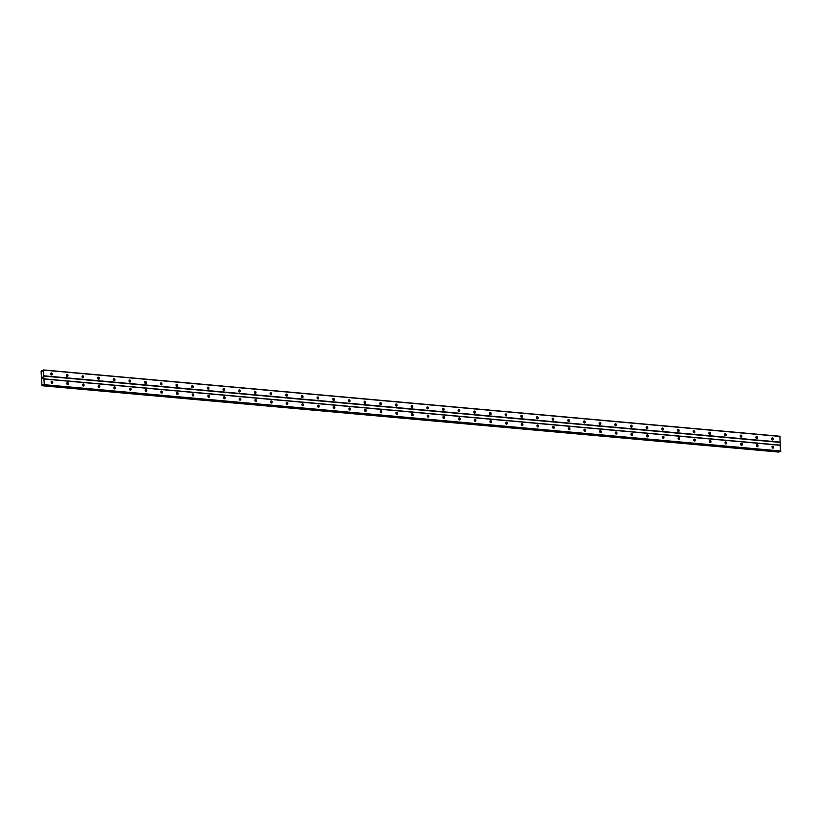 <?xml version="1.0" encoding="UTF-8"?>
<svg xmlns="http://www.w3.org/2000/svg" width="822" height="822" viewBox="0 0 822 822"><rect width="100%" height="100%" fill="white"/><g stroke="black" fill="none" stroke-linecap="round" stroke-linejoin="round"><path stroke-width="1.23" d="M772.464 439.955A1.058 0.853 -111.6 0 1 772.351 437.9A1.058 0.853 -111.6 0 1 772.464 439.955M756.795 438.537A1.058 0.853 -111.6 0 1 756.672 436.482A1.058 0.853 -111.6 0 1 756.795 438.537M741.125 437.129A1.058 0.853 -111.6 0 1 741.002 435.074A1.058 0.853 -111.6 0 1 741.125 437.129M725.446 435.711A1.058 0.853 -111.6 0 1 725.333 433.667A1.058 0.853 -111.6 0 1 725.446 435.711M709.776 434.304A1.058 0.853 -111.6 0 1 709.663 432.249A1.058 0.853 -111.6 0 1 709.776 434.304M694.107 432.896A1.058 0.853 -111.6 0 1 693.984 430.841A1.058 0.853 -111.6 0 1 694.107 432.896M678.427 431.478A1.058 0.853 -111.6 0 1 678.314 429.433A1.058 0.853 -111.6 0 1 678.427 431.478M662.758 430.07A1.058 0.853 -111.6 0 1 662.645 428.015A1.058 0.853 -111.6 0 1 662.758 430.07M647.089 428.663A1.058 0.853 -111.6 0 1 646.965 426.608A1.058 0.853 -111.6 0 1 647.089 428.663M631.419 427.245A1.058 0.853 -111.6 0 1 631.296 425.2A1.058 0.853 -111.6 0 1 631.419 427.245M615.74 425.837A1.058 0.853 -111.6 0 1 615.627 423.782A1.058 0.853 -111.6 0 1 615.74 425.837M600.07 424.429A1.058 0.853 -111.6 0 1 599.957 422.374A1.058 0.853 -111.6 0 1 600.07 424.429M584.401 423.011A1.058 0.853 -111.6 0 1 584.278 420.956A1.058 0.853 -111.6 0 1 584.401 423.011M568.732 421.604A1.058 0.853 -111.6 0 1 568.608 419.549A1.058 0.853 -111.6 0 1 568.732 421.604M553.052 420.186A1.058 0.853 -111.6 0 1 552.939 418.141A1.058 0.853 -111.6 0 1 553.052 420.186M537.383 418.778A1.058 0.853 -111.6 0 1 537.259 416.723A1.058 0.853 -111.6 0 1 537.383 418.778M521.713 417.37A1.058 0.853 -111.6 0 1 521.59 415.316A1.058 0.853 -111.6 0 1 521.713 417.37M506.033 415.953A1.058 0.853 -111.6 0 1 505.92 413.908A1.058 0.853 -111.6 0 1 506.033 415.953M490.364 414.545A1.058 0.853 -111.6 0 1 490.251 412.49A1.058 0.853 -111.6 0 1 490.364 414.545M474.695 413.137A1.058 0.853 -111.6 0 1 474.571 411.082A1.058 0.853 -111.6 0 1 474.695 413.137M459.025 411.719A1.058 0.853 -111.6 0 1 458.902 409.664A1.058 0.853 -111.6 0 1 459.025 411.719M443.346 410.312A1.058 0.853 -111.6 0 1 443.233 408.257A1.058 0.853 -111.6 0 1 443.346 410.312M427.676 408.894A1.058 0.853 -111.6 0 1 427.563 406.849A1.058 0.853 -111.6 0 1 427.676 408.894M412.007 407.486A1.058 0.853 -111.6 0 1 411.884 405.431A1.058 0.853 -111.6 0 1 412.007 407.486M396.327 406.078A1.058 0.853 -111.6 0 1 396.214 404.023A1.058 0.853 -111.6 0 1 396.327 406.078M380.658 404.66A1.058 0.853 -111.6 0 1 380.545 402.616A1.058 0.853 -111.6 0 1 380.658 404.66M364.989 403.253A1.058 0.853 -111.6 0 1 364.865 401.198A1.058 0.853 -111.6 0 1 364.989 403.253M349.319 401.845A1.058 0.853 -111.6 0 1 349.196 399.79A1.058 0.853 -111.6 0 1 349.319 401.845M333.64 400.427A1.058 0.853 -111.6 0 1 333.527 398.382A1.058 0.853 -111.6 0 1 333.64 400.427M317.97 399.019A1.058 0.853 -111.6 0 1 317.857 396.964A1.058 0.853 -111.6 0 1 317.97 399.019M302.301 397.612A1.058 0.853 -111.6 0 1 302.177 395.557A1.058 0.853 -111.6 0 1 302.301 397.612M286.631 396.194A1.058 0.853 -111.6 0 1 286.508 394.139A1.058 0.853 -111.6 0 1 286.631 396.194M270.952 394.786A1.058 0.853 -111.6 0 1 270.839 392.731A1.058 0.853 -111.6 0 1 270.952 394.786M255.282 393.368A1.058 0.853 -111.6 0 1 255.159 391.323A1.058 0.853 -111.6 0 1 255.282 393.368M239.613 391.96A1.058 0.853 -111.6 0 1 239.49 389.905A1.058 0.853 -111.6 0 1 239.613 391.96M223.933 390.553A1.058 0.853 -111.6 0 1 223.82 388.498A1.058 0.853 -111.6 0 1 223.933 390.553M208.264 389.135A1.058 0.853 -111.6 0 1 208.151 387.09A1.058 0.853 -111.6 0 1 208.264 389.135M192.595 387.727A1.058 0.853 -111.6 0 1 192.471 385.672A1.058 0.853 -111.6 0 1 192.595 387.727M176.925 386.319A1.058 0.853 -111.6 0 1 176.802 384.264A1.058 0.853 -111.6 0 1 176.925 386.319M161.246 384.902A1.058 0.853 -111.6 0 1 161.133 382.857A1.058 0.853 -111.6 0 1 161.246 384.902M145.576 383.494A1.058 0.853 -111.6 0 1 145.463 381.439A1.058 0.853 -111.6 0 1 145.576 383.494M129.907 382.086A1.058 0.853 -111.6 0 1 129.784 380.031A1.058 0.853 -111.6 0 1 129.907 382.086M114.227 380.668A1.058 0.853 -111.6 0 1 114.114 378.613A1.058 0.853 -111.6 0 1 114.227 380.668M98.558 379.261A1.058 0.853 -111.6 0 1 98.445 377.206A1.058 0.853 -111.6 0 1 98.558 379.261M82.888 377.843A1.058 0.853 -111.6 0 1 82.765 375.798A1.058 0.853 -111.6 0 1 82.888 377.843M67.219 376.435A1.058 0.853 -111.6 0 1 67.096 374.38A1.058 0.853 -111.6 0 1 67.219 376.435M51.539 375.027A1.058 0.853 -111.6 0 1 51.426 372.972A1.058 0.853 -111.6 0 1 51.539 375.027M772.937 448.154A1.058 0.853 -111.6 0 1 772.824 446.11A1.058 0.853 -111.6 0 1 772.937 448.154M757.268 446.747A1.058 0.853 -111.6 0 1 757.144 444.692A1.058 0.853 -111.6 0 1 757.268 446.747M741.598 445.339A1.058 0.853 -111.6 0 1 741.475 443.284A1.058 0.853 -111.6 0 1 741.598 445.339M725.918 443.921A1.058 0.853 -111.6 0 1 725.805 441.876A1.058 0.853 -111.6 0 1 725.918 443.921M710.249 442.513A1.058 0.853 -111.6 0 1 710.136 440.458A1.058 0.853 -111.6 0 1 710.249 442.513M694.58 441.106A1.058 0.853 -111.6 0 1 694.456 439.051A1.058 0.853 -111.6 0 1 694.58 441.106M678.91 439.688A1.058 0.853 -111.6 0 1 678.787 437.643A1.058 0.853 -111.6 0 1 678.91 439.688M663.231 438.28A1.058 0.853 -111.6 0 1 663.118 436.225A1.058 0.853 -111.6 0 1 663.231 438.28M647.561 436.872A1.058 0.853 -111.6 0 1 647.438 434.817A1.058 0.853 -111.6 0 1 647.561 436.872M631.892 435.455A1.058 0.853 -111.6 0 1 631.769 433.4A1.058 0.853 -111.6 0 1 631.892 435.455M616.212 434.047A1.058 0.853 -111.6 0 1 616.099 431.992A1.058 0.853 -111.6 0 1 616.212 434.047M600.543 432.629A1.058 0.853 -111.6 0 1 600.43 430.584A1.058 0.853 -111.6 0 1 600.543 432.629M584.874 431.221A1.058 0.853 -111.6 0 1 584.75 429.166A1.058 0.853 -111.6 0 1 584.874 431.221M569.204 429.814A1.058 0.853 -111.6 0 1 569.081 427.759A1.058 0.853 -111.6 0 1 569.204 429.814M553.525 428.396A1.058 0.853 -111.6 0 1 553.412 426.351A1.058 0.853 -111.6 0 1 553.525 428.396M537.855 426.988A1.058 0.853 -111.6 0 1 537.742 424.933A1.058 0.853 -111.6 0 1 537.855 426.988M522.186 425.58A1.058 0.853 -111.6 0 1 522.062 423.525A1.058 0.853 -111.6 0 1 522.186 425.58M506.506 424.162A1.058 0.853 -111.6 0 1 506.393 422.107A1.058 0.853 -111.6 0 1 506.506 424.162M490.837 422.755A1.058 0.853 -111.6 0 1 490.724 420.7A1.058 0.853 -111.6 0 1 490.837 422.755M475.167 421.337A1.058 0.853 -111.6 0 1 475.044 419.292A1.058 0.853 -111.6 0 1 475.167 421.337M459.498 419.929A1.058 0.853 -111.6 0 1 459.375 417.874A1.058 0.853 -111.6 0 1 459.498 419.929M443.818 418.521A1.058 0.853 -111.6 0 1 443.705 416.466A1.058 0.853 -111.6 0 1 443.818 418.521M428.149 417.103A1.058 0.853 -111.6 0 1 428.036 415.059A1.058 0.853 -111.6 0 1 428.149 417.103M412.48 415.696A1.058 0.853 -111.6 0 1 412.356 413.641A1.058 0.853 -111.6 0 1 412.48 415.696M396.81 414.288A1.058 0.853 -111.6 0 1 396.687 412.233A1.058 0.853 -111.6 0 1 396.81 414.288M381.131 412.87A1.058 0.853 -111.6 0 1 381.018 410.825A1.058 0.853 -111.6 0 1 381.131 412.87M365.461 411.462A1.058 0.853 -111.6 0 1 365.338 409.407A1.058 0.853 -111.6 0 1 365.461 411.462M349.792 410.055A1.058 0.853 -111.6 0 1 349.669 408A1.058 0.853 -111.6 0 1 349.792 410.055M334.112 408.637A1.058 0.853 -111.6 0 1 333.999 406.582A1.058 0.853 -111.6 0 1 334.112 408.637M318.443 407.229A1.058 0.853 -111.6 0 1 318.33 405.174A1.058 0.853 -111.6 0 1 318.443 407.229M302.773 405.811A1.058 0.853 -111.6 0 1 302.65 403.766A1.058 0.853 -111.6 0 1 302.773 405.811M287.104 404.403A1.058 0.853 -111.6 0 1 286.981 402.348A1.058 0.853 -111.6 0 1 287.104 404.403M271.424 402.996A1.058 0.853 -111.6 0 1 271.311 400.941A1.058 0.853 -111.6 0 1 271.424 402.996M255.755 401.578A1.058 0.853 -111.6 0 1 255.642 399.533A1.058 0.853 -111.6 0 1 255.755 401.578M240.086 400.17A1.058 0.853 -111.6 0 1 239.962 398.115A1.058 0.853 -111.6 0 1 240.086 400.17M224.406 398.762A1.058 0.853 -111.6 0 1 224.293 396.707A1.058 0.853 -111.6 0 1 224.406 398.762M208.737 397.345A1.058 0.853 -111.6 0 1 208.624 395.3A1.058 0.853 -111.6 0 1 208.737 397.345M193.067 395.937A1.058 0.853 -111.6 0 1 192.944 393.882A1.058 0.853 -111.6 0 1 193.067 395.937M177.398 394.529A1.058 0.853 -111.6 0 1 177.275 392.474A1.058 0.853 -111.6 0 1 177.398 394.529M161.718 393.111A1.058 0.853 -111.6 0 1 161.605 391.056A1.058 0.853 -111.6 0 1 161.718 393.111M146.049 391.704A1.058 0.853 -111.6 0 1 145.936 389.649A1.058 0.853 -111.6 0 1 146.049 391.704M130.379 390.286A1.058 0.853 -111.6 0 1 130.256 388.241A1.058 0.853 -111.6 0 1 130.379 390.286M114.71 388.878A1.058 0.853 -111.6 0 1 114.587 386.823A1.058 0.853 -111.6 0 1 114.71 388.878M99.03 387.47A1.058 0.853 -111.6 0 1 98.917 385.415A1.058 0.853 -111.6 0 1 99.03 387.47M83.361 386.052A1.058 0.853 -111.6 0 1 83.238 384.008A1.058 0.853 -111.6 0 1 83.361 386.052M67.692 384.645A1.058 0.853 -111.6 0 1 67.568 382.59A1.058 0.853 -111.6 0 1 67.692 384.645M52.012 383.237A1.058 0.853 -111.6 0 1 51.899 381.182A1.058 0.853 -111.6 0 1 52.012 383.237M42.939 377.915L42.497 378.582M42.888 377.062L42.919 377.627M43.093 384.521L42.497 385.641L41.922 385.436L41.1 371.236L41.634 370.588L42.467 371.143L43.319 369.921L44.306 384.696L43.422 384.552M780.438 451.422L779.914 436.256L43.319 369.921M43.874 385.086L780.468 451.432L43.905 385.086M778.814 452.069L779.42 451.329M42.241 385.744L778.855 452.079L42.261 385.734M51.149 381.655A1.058 0.853 -111.6 0 1 51.745 383.155M66.818 383.073A1.058 0.853 -111.6 0 1 67.414 384.573M82.498 384.48A1.058 0.853 -111.6 0 1 83.084 385.98M98.167 385.888A1.058 0.853 -111.6 0 1 98.763 387.398M113.837 387.306A1.058 0.853 -111.6 0 1 114.433 388.806M129.506 388.714A1.058 0.853 -111.6 0 1 130.102 390.214M145.186 390.131A1.058 0.853 -111.6 0 1 145.782 391.632M160.855 391.539A1.058 0.853 -111.6 0 1 161.451 393.039M176.525 392.947A1.058 0.853 -111.6 0 1 177.12 394.447M192.204 394.365A1.058 0.853 -111.6 0 1 192.79 395.865M207.874 395.772A1.058 0.853 -111.6 0 1 208.469 397.273M223.543 397.18A1.058 0.853 -111.6 0 1 224.139 398.68M239.212 398.598A1.058 0.853 -111.6 0 1 239.808 400.098M254.892 400.006A1.058 0.853 -111.6 0 1 255.478 401.506M270.561 401.424A1.058 0.853 -111.6 0 1 271.157 402.924M286.231 402.831A1.058 0.853 -111.6 0 1 286.827 404.332M301.91 404.239A1.058 0.853 -111.6 0 1 302.496 405.739M317.58 405.657A1.058 0.853 -111.6 0 1 318.176 407.157M333.249 407.065A1.058 0.853 -111.6 0 1 333.845 408.565M348.918 408.472A1.058 0.853 -111.6 0 1 349.514 409.973M364.598 409.89A1.058 0.853 -111.6 0 1 365.184 411.39M380.267 411.298A1.058 0.853 -111.6 0 1 380.863 412.798M395.937 412.706A1.058 0.853 -111.6 0 1 396.533 414.206M411.606 414.124A1.058 0.853 -111.6 0 1 412.202 415.624M427.286 415.531A1.058 0.853 -111.6 0 1 427.882 417.031M442.955 416.949A1.058 0.853 -111.6 0 1 443.551 418.449M458.625 418.357A1.058 0.853 -111.6 0 1 459.221 419.857M474.304 419.765A1.058 0.853 -111.6 0 1 474.89 421.265M489.974 421.183A1.058 0.853 -111.6 0 1 490.57 422.683M505.643 422.59A1.058 0.853 -111.6 0 1 506.239 424.09M521.312 423.998A1.058 0.853 -111.6 0 1 521.908 425.498M536.992 425.416A1.058 0.853 -111.6 0 1 537.578 426.916M552.661 426.824A1.058 0.853 -111.6 0 1 553.257 428.324M568.331 428.231A1.058 0.853 -111.6 0 1 568.927 429.731M584.01 429.649A1.058 0.853 -111.6 0 1 584.596 431.149M599.68 431.057A1.058 0.853 -111.6 0 1 600.276 432.557M615.349 432.475A1.058 0.853 -111.6 0 1 615.945 433.975M631.019 433.882A1.058 0.853 -111.6 0 1 631.615 435.383M646.698 435.29A1.058 0.853 -111.6 0 1 647.284 436.79M662.368 436.708A1.058 0.853 -111.6 0 1 662.964 438.208M678.037 438.116A1.058 0.853 -111.6 0 1 678.633 439.616M693.706 439.523A1.058 0.853 -111.6 0 1 694.302 441.024M709.386 440.941A1.058 0.853 -111.6 0 1 709.982 442.442M725.055 442.349A1.058 0.853 -111.6 0 1 725.651 443.849M740.725 443.757A1.058 0.853 -111.6 0 1 741.321 445.267M756.404 445.175A1.058 0.853 -111.6 0 1 756.99 446.675M772.074 446.582A1.058 0.853 -111.6 0 1 772.67 448.082M50.676 373.445A1.058 0.853 -111.6 0 1 51.272 374.955M66.346 374.863A1.058 0.853 -111.6 0 1 66.942 376.363M82.025 376.271A1.058 0.853 -111.6 0 1 82.611 377.771M97.695 377.688A1.058 0.853 -111.6 0 1 98.291 379.189M113.364 379.096A1.058 0.853 -111.6 0 1 113.96 380.596M129.033 380.504A1.058 0.853 -111.6 0 1 129.629 382.004M144.713 381.922A1.058 0.853 -111.6 0 1 145.299 383.422M160.382 383.329A1.058 0.853 -111.6 0 1 160.978 384.83M176.052 384.737A1.058 0.853 -111.6 0 1 176.648 386.237M191.721 386.155A1.058 0.853 -111.6 0 1 192.317 387.655M207.401 387.563A1.058 0.853 -111.6 0 1 207.997 389.063M223.07 388.981A1.058 0.853 -111.6 0 1 223.666 390.481M238.74 390.388A1.058 0.853 -111.6 0 1 239.336 391.889M254.419 391.796A1.058 0.853 -111.6 0 1 255.005 393.296M270.089 393.214A1.058 0.853 -111.6 0 1 270.685 394.714M285.758 394.622A1.058 0.853 -111.6 0 1 286.354 396.122M301.427 396.029A1.058 0.853 -111.6 0 1 302.023 397.529M317.107 397.447A1.058 0.853 -111.6 0 1 317.703 398.947M332.776 398.855A1.058 0.853 -111.6 0 1 333.372 400.355M348.446 400.263A1.058 0.853 -111.6 0 1 349.042 401.763M364.125 401.681A1.058 0.853 -111.6 0 1 364.711 403.181M379.795 403.088A1.058 0.853 -111.6 0 1 380.391 404.588M395.464 404.506A1.058 0.853 -111.6 0 1 396.06 406.006M411.134 405.914A1.058 0.853 -111.6 0 1 411.73 407.414M426.813 407.322A1.058 0.853 -111.6 0 1 427.399 408.822M442.483 408.74A1.058 0.853 -111.6 0 1 443.079 410.24M458.152 410.147A1.058 0.853 -111.6 0 1 458.748 411.647M473.821 411.555A1.058 0.853 -111.6 0 1 474.417 413.055M489.501 412.973A1.058 0.853 -111.6 0 1 490.097 414.473M505.17 414.38A1.058 0.853 -111.6 0 1 505.766 415.881M520.84 415.788A1.058 0.853 -111.6 0 1 521.436 417.288M536.519 417.206A1.058 0.853 -111.6 0 1 537.105 418.706M552.189 418.614A1.058 0.853 -111.6 0 1 552.785 420.114M567.858 420.032A1.058 0.853 -111.6 0 1 568.454 421.532M583.528 421.439A1.058 0.853 -111.6 0 1 584.123 422.94M599.207 422.847A1.058 0.853 -111.6 0 1 599.803 424.347M614.877 424.265A1.058 0.853 -111.6 0 1 615.473 425.765M630.546 425.673A1.058 0.853 -111.6 0 1 631.142 427.173M646.226 427.08A1.058 0.853 -111.6 0 1 646.811 428.581M661.895 428.498A1.058 0.853 -111.6 0 1 662.491 429.998M677.564 429.906A1.058 0.853 -111.6 0 1 678.16 431.406M693.234 431.324A1.058 0.853 -111.6 0 1 693.83 432.824M708.913 432.732A1.058 0.853 -111.6 0 1 709.499 434.232M724.583 434.139A1.058 0.853 -111.6 0 1 725.179 435.639M740.252 435.557A1.058 0.853 -111.6 0 1 740.848 437.057M755.921 436.965A1.058 0.853 -111.6 0 1 756.517 438.465M771.601 438.373A1.058 0.853 -111.6 0 1 772.197 439.873M43.679 376.075L780.273 442.421M43.833 378.819L780.427 445.154M43.792 375.798L780.386 442.133M43.463 370.095L780.057 436.441M41.932 370.856L42.641 370.917M42.713 385.22L779.318 451.566M42.754 385.158L779.348 451.494M44.193 384.973L780.787 451.309M44.306 384.696L780.9 451.031M43.977 378.993L780.571 445.329M41.706 370.64L42.713 370.732M41.665 370.599L42.734 370.691L41.655 370.588M42.497 385.641L779.092 451.977M42.559 385.539L779.153 451.874M42.95 384.686L43.566 384.737"/></g></svg>

